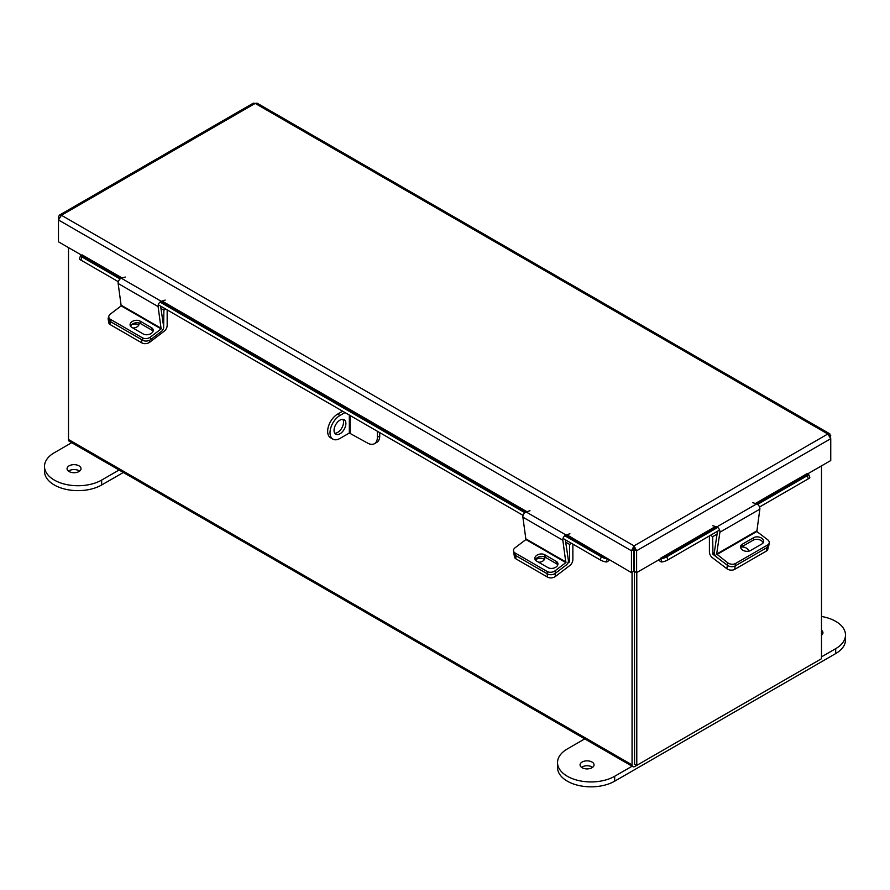 <?xml version="1.0" encoding="UTF-8"?>
<svg xmlns="http://www.w3.org/2000/svg" width="890" height="890" viewBox="0 0 890 890"><rect width="100%" height="100%" fill="white"/><g stroke="black" fill="none" stroke-linecap="round" stroke-linejoin="round"><path stroke-width="1.33" d="M68.508 247.598L68.508 439.504A3.916 2.258 -60 0 0 69.32 441.295L632.879 766.668A3.916 2.258 120 0 0 634.837 766.479L818.722 660.313A3.916 2.258 120 0 0 818.744 660.302M632.879 766.668A3.916 2.258 120 0 1 632.067 764.877L632.067 572.27M634.548 763.787L634.425 571.347L634.425 763.987L636.784 765.356L821.492 658.711L821.492 465.882M807.286 474.081L830.748 460.542L830.748 438.692L827.8 433.997L255.185 103.407L257.054 103.162L829.847 433.864L827.8 433.997L634.036 545.87L631.455 550.765L631.455 572.615L633.814 571.258L634.036 545.87L636.617 550.765L636.617 572.615L716.305 526.824M829.847 433.864L830.748 438.692L636.617 550.765L634.259 549.408L634.259 571.258L636.617 572.615M631.455 572.615L566.819 534.734M633.814 549.408L631.455 550.765L58.473 219.964L61.432 215.269L59.385 215.135L58.473 216.982L58.473 241.813L81.936 255.352M634.259 549.408L634.036 548.585M58.473 216.982L59.285 217.449M59.385 215.135L253.327 103.162L255.185 103.407L61.432 215.269L634.036 545.87M830.748 435.711L829.947 436.178M566.007 535.035L607.358 558.909L607.781 558.375M607.358 558.909L606.179 561.946A3.738 2.158 120 0 0 609.261 559.799M122.153 278.003L82.158 254.907L81.724 255.441L121.274 278.27M118.348 281.707L80.834 260.047A4.461 0.946 -158.8 0 1 79.41 258.679L80.59 255.641A4.461 0.946 21.2 0 1 81.591 255.43L81.724 255.441M606.034 561.935A4.461 0.946 -158.8 0 1 600.149 559.866L563.025 538.439M523.086 515.377L158.287 304.769M80.59 255.641A4.461 0.946 21.2 0 0 82.014 257.01L80.834 260.047M600.149 559.866L601.328 556.828L564.772 535.724M524.833 512.662L160.033 302.055M120.094 278.993L82.014 257.01M601.328 556.828A4.461 0.946 21.2 0 0 607.214 558.898M756.244 503.762L807.497 474.17L807.074 473.636L755.365 503.495M658.823 559.799A3.738 2.158 -120 0 0 661.904 561.946L660.725 558.909M807.497 474.17L807.631 474.159A4.461 0.946 -21.2 0 1 808.643 474.37A4.461 0.946 -21.2 0 1 807.208 475.738L757.601 504.385M808.643 474.37L809.822 477.407A4.461 0.946 158.8 0 1 808.387 478.776L759.537 506.989M719.598 530.039L667.934 559.866A4.461 0.946 158.8 0 1 662.038 561.935M660.858 558.898A4.461 0.946 -21.2 0 0 666.755 556.828L667.934 559.866M717.663 527.436L666.755 556.828M709.408 535.925L709.408 551.922A5.051 2.915 -120 0 0 712.423 557.73L726.841 568.699L727.352 565.25L712.935 554.281L714.381 553.447M717.062 534.134L712.69 536.648L712.935 554.281M710.42 535.335L712.69 536.648M743.906 550.732A5.585 3.682 -171.5 0 1 744.863 551.043M768.237 546.627L767.881 549.019A5.585 3.682 -171.5 0 1 766.257 551.155L734.684 569.378A5.585 3.682 -171.5 0 1 726.841 568.699M748.546 551.221A5.585 3.682 8.5 0 0 741.348 547.072M716.895 554.57L756.834 531.508L759.849 509.158L719.91 532.209L716.661 554.058L727.72 562.792L727.352 565.25A5.585 3.682 8.5 0 0 735.196 565.929A5.585 3.682 -171.5 0 1 727.352 565.25L716.528 557.018A3.705 2.136 -120 0 1 714.359 552.301L717.485 531.263M766.257 551.155L766.768 547.706L735.196 565.929L734.684 569.378M535.402 560.055A5.585 3.682 171.5 0 1 543.69 558.987A5.585 3.682 171.5 0 1 544.402 559.499M568.365 561.468L569.589 561.579L569.589 544.402L565.695 542.155M555.004 573.549L555.438 576.453L569.867 565.484A5.051 2.915 120 0 0 572.871 559.677L572.871 544.124M571.469 543.312L569.589 544.402M569.344 562.035L567.709 563.281M555.438 576.453A5.585 3.682 171.5 0 1 547.595 577.132L516.022 558.909A5.585 3.682 171.5 0 1 514.409 556.762L513.886 553.313A5.585 3.682 -8.5 0 0 515.51 555.46A5.585 3.682 171.5 0 1 513.886 553.313L513.53 550.865A5.585 3.682 -8.5 0 0 515.143 553.001L516.022 558.909M538.617 562.246A5.585 3.682 -8.5 0 0 544.802 557.685A5.585 3.682 -8.5 0 0 544.558 556.918M547.595 577.132L547.083 573.683L515.51 555.46L547.561 573.961L547.194 571.502L515.143 553.001M756.834 531.508L767.658 539.74A5.585 3.682 8.5 0 1 769.227 542.833A5.585 3.682 8.5 0 1 767.603 544.98L735.563 563.481L735.196 565.929L767.247 547.428L767.603 544.98M740.669 547.784A5.919 3.905 -171.5 0 1 741.904 546.694L753.274 540.13A5.919 3.905 -171.5 0 1 759.048 539.629A5.919 3.905 -171.5 0 1 763.131 542.867M769.227 542.833L768.86 545.292A5.585 3.682 -171.5 0 1 767.247 547.428M742.271 544.235A5.919 3.905 8.5 0 0 740.547 546.505A5.919 3.905 8.5 0 0 743.873 550.721A5.919 3.905 8.5 0 0 750.537 550.521L761.896 543.957A5.919 3.905 8.5 0 0 763.62 541.687A5.919 3.905 8.5 0 0 760.294 537.482A5.919 3.905 8.5 0 0 753.641 537.671L742.271 544.235L741.904 546.694M727.72 562.792A5.585 3.682 8.5 0 0 735.563 563.481M719.91 532.209A3.705 2.136 -120 0 0 716.739 526.958L712.834 525.745M752.773 502.683L756.678 503.896A3.705 2.136 60 0 1 759.849 509.158M565.851 562.591L562.836 540.241L522.897 517.179L525.923 539.54L565.851 562.591L555.037 570.824L555.404 573.271L566.218 565.05A3.705 2.136 120 0 0 568.399 560.333L565.339 539.774M513.53 550.865A5.585 3.682 -8.5 0 1 515.099 547.762L525.923 539.54M535.335 559.966A5.919 3.905 171.5 0 1 539.429 556.728A5.919 3.905 171.5 0 1 545.203 557.229L556.573 563.793A5.919 3.905 171.5 0 1 557.796 564.883M555.404 573.271A5.585 3.682 171.5 0 1 547.561 573.961M544.836 554.782A5.919 3.905 -8.5 0 0 538.172 554.581A5.919 3.905 -8.5 0 0 534.857 558.787A5.919 3.905 -8.5 0 0 536.57 561.056L547.94 567.62A5.919 3.905 -8.5 0 0 554.604 567.82A5.919 3.905 -8.5 0 0 557.919 563.604A5.919 3.905 -8.5 0 0 556.206 561.334L544.836 554.782L545.203 557.229M547.194 571.502A5.585 3.682 -8.5 0 0 555.037 570.824M522.897 517.179A3.705 2.136 -60 0 1 526.079 511.928L529.984 510.715M569.923 533.766L566.018 534.979A3.705 2.136 120 0 0 562.836 540.241M131.887 324.494A5.585 3.682 171.5 0 1 137.983 324.75A5.585 3.682 171.5 0 1 138.695 325.273M163.638 327.798L163.882 310.176L160.957 308.485M149.453 340.325L149.731 342.216L164.161 331.247A5.051 2.915 120 0 0 167.164 325.451L167.164 309.887M165.763 309.086L163.882 310.176M149.731 342.216A5.585 3.682 171.5 0 1 141.888 342.906L110.316 324.672A5.585 3.682 171.5 0 1 108.691 322.536L108.18 319.087A5.585 3.682 -8.5 0 0 109.804 321.223L110.316 324.672M132.91 328.01A5.585 3.682 -8.5 0 0 139.096 323.448A5.585 3.682 -8.5 0 0 138.974 322.959M108.769 316.985A5.585 3.682 -8.5 0 0 108.18 319.087M141.888 342.906L141.376 339.457L109.804 321.223M161.123 328.922L158.097 306.572L118.159 283.51L121.185 305.86L161.123 328.922L150.299 337.143L150.666 339.602L161.479 331.38A3.705 2.136 120 0 0 163.66 326.652L160.601 306.104M150.666 339.602A5.585 3.682 171.5 0 1 142.823 340.291L110.772 321.791A5.585 3.682 171.5 0 1 109.159 319.644L108.791 317.196A5.585 3.682 -8.5 0 1 110.36 314.092L121.185 305.86M130.596 326.296A5.919 3.905 171.5 0 1 134.69 323.059A5.919 3.905 171.5 0 1 140.464 323.559L151.834 330.123A5.919 3.905 171.5 0 1 153.069 331.202M140.097 321.101A5.919 3.905 -8.5 0 0 133.433 320.901A5.919 3.905 -8.5 0 0 130.118 325.117A5.919 3.905 -8.5 0 0 131.831 327.386L143.201 333.95A5.919 3.905 -8.5 0 0 149.865 334.139A5.919 3.905 -8.5 0 0 153.18 329.934A5.919 3.905 -8.5 0 0 151.467 327.665L140.097 321.101L140.464 323.559M108.791 317.196A5.585 3.682 -8.5 0 0 110.404 319.332L110.772 321.791M142.823 340.291L142.456 337.833L110.404 319.332M142.456 337.833A5.585 3.682 -8.5 0 0 150.299 337.143M118.159 283.51A3.705 2.136 -60 0 1 121.34 278.247L125.245 277.035M165.184 300.097L161.279 301.309A3.705 2.136 120 0 0 158.097 306.572M636.784 572.526L636.784 765.356M345.887 423.54A8.366 4.828 120 0 0 344.152 419.713A8.366 4.828 120 0 0 337.699 421.96A8.366 4.828 120 0 0 334.039 430.382A8.366 4.828 120 0 0 335.775 434.209A8.366 4.828 120 0 0 342.227 431.973A8.366 4.828 120 0 0 345.887 423.54M334.762 433.241A8.366 4.828 120 0 0 343.529 422.183A8.366 4.828 120 0 0 342.795 419.324M349.336 415.063L349.336 433.03L367.425 442.998A14.062 8.121 -120 0 0 374.456 443.698A14.062 8.121 -120 0 0 377.371 437.257L379.73 435.9L379.73 432.618M379.73 435.9A14.062 8.121 60 0 1 376.815 442.341L374.456 443.698M377.371 437.257L377.371 431.25M349.336 433.03L339.958 438.447A14.062 8.121 120 0 1 332.927 439.137A14.062 8.121 120 0 1 330.012 432.707A14.062 8.121 120 0 1 339.958 415.474L345.009 412.571M332.927 439.137L330.568 437.78A14.062 8.121 -60 0 1 327.665 431.339A14.062 8.121 -60 0 1 337.599 414.117L342.65 411.202M69.097 471.533A6.987 4.038 180 0 1 67.05 468.685A6.987 4.038 180 0 1 71.367 464.958A6.987 4.038 180 0 1 78.976 465.837A6.987 4.038 180 0 1 81.023 468.685A6.987 4.038 180 0 1 76.718 472.412A6.987 4.038 180 0 1 69.097 471.533M68.486 471.133A6.987 4.038 180 0 1 78.976 470.732A6.987 4.038 180 0 1 79.588 471.133M71.712 442.686L54.312 452.732A33.486 19.335 0 0 0 44.5 466.405L44.5 471.311A33.486 19.335 0 0 0 54.312 484.983A33.486 19.335 0 0 0 101.66 484.983L123.321 472.479M44.5 466.405A33.486 19.335 0 0 0 54.312 480.077A33.486 19.335 0 0 0 101.66 480.077L119.071 470.031M592.618 767.336A6.987 4.038 0 0 0 592.006 766.935A6.987 4.038 0 0 0 581.526 767.336M582.127 767.736A6.987 4.038 0 0 0 589.747 768.604A6.987 4.038 0 0 0 594.053 764.877A6.987 4.038 0 0 0 592.006 762.029A6.987 4.038 0 0 0 584.396 761.15A6.987 4.038 0 0 0 580.08 764.877A6.987 4.038 0 0 0 582.127 767.736M821.492 630.265A6.987 4.038 180 0 1 822.95 632.734A6.987 4.038 180 0 1 821.492 635.193A6.987 4.038 180 0 1 821.515 635.182M632.1 766.223L614.69 776.269A33.486 19.335 180 0 1 567.342 776.269A33.486 19.335 180 0 1 557.529 762.597A33.486 19.335 180 0 1 567.342 748.935L584.741 738.878M821.492 616.47A33.486 19.335 180 0 1 845.5 635.004L845.5 639.91A33.486 19.335 180 0 1 835.688 653.583L614.69 781.175A33.486 19.335 180 0 1 567.342 781.175A33.486 19.335 180 0 1 557.529 767.503L557.529 762.597M845.5 635.004A33.486 19.335 180 0 1 835.688 648.677L821.492 656.876M632.067 764.877L68.508 439.504M715.427 526.546L660.302 558.375M526.88 511.672L162.091 301.065M161.268 301.365L526.012 511.95M808.387 478.776L807.208 475.738M714.325 552.879L712.69 553.825M569.589 561.579L568.432 560.9M756.6 530.996L716.661 554.058M756.678 503.896L716.739 526.958M753.274 540.13L753.641 537.671M566.096 562.08L526.157 539.029M566.018 534.979L526.079 511.928M556.573 563.793L556.206 561.334M161.357 328.41L121.418 305.348M161.279 301.309L121.34 278.247M151.834 330.123L151.467 327.665M350.159 433.03L350.159 415.541M337.599 414.117L339.958 415.474M101.66 484.983L101.66 480.077M614.69 776.269L614.69 781.175M835.688 648.677L835.688 653.583"/></g></svg>
